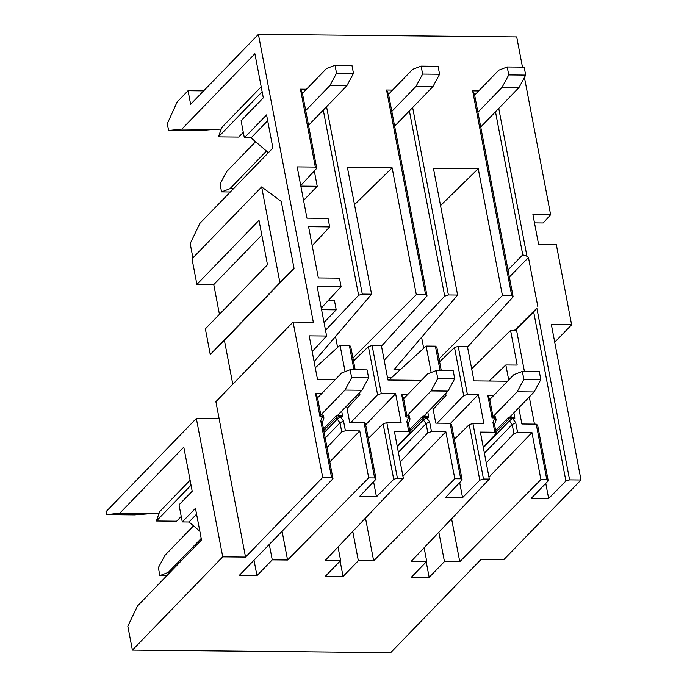 <?xml version="1.0" encoding="UTF-8"?>
<svg xmlns="http://www.w3.org/2000/svg" width="687" height="687" viewBox="0 0 687 687"><rect width="100%" height="100%" fill="white"/><g stroke="black" fill="none" stroke-linecap="round" stroke-linejoin="round"><path stroke-width="1.03" d="M317.995 397.395L317.463 397.387L320.786 414.811L323.139 415.111L323.792 417.301A3.753 3.066 -135.9 0 1 323.663 419.001L322.28 422.634L332.98 478.71L331.572 477.525L322.71 477.439L293.066 322.04L313.324 322.246L258.406 34.35L516.701 36.9L522.472 67.111M490.209 399.095L489.659 399.087L492.983 416.52L495.336 416.82L495.988 419.001A3.753 3.066 -135.9 0 1 495.859 420.71L494.477 424.334L496.22 433.454L483.244 447.151M404.102 398.245L403.561 398.237L406.884 415.661L409.237 415.97L409.89 418.151A3.753 3.066 -135.9 0 1 409.761 419.86L408.379 423.484L410.122 432.604L397.215 446.224M328.403 300.374L334.423 300.434L336.218 309.837L321.585 309.691M324.015 322.461L336.218 309.837M325.518 330.327L358.614 295.29L323.285 110.066M308.575 125.498L311.288 122.441M303.568 200.415L317.222 186.28L314.294 170.934M353.985 369.761L349.322 345.295L340.031 345.2L345.08 371.641M349.322 345.295L350.722 346.454L355.17 369.769M353.504 361.018L368.404 346.626L372.114 345.518L381.285 393.599L377.592 394.776L368.404 346.626M421.432 380.358L387.957 380.023L381.397 345.613L372.114 345.518M440.066 370.611L435.395 346.145L426.129 346.059L388.928 380.031M435.395 346.145L436.838 347.296L441.286 370.619M439.611 361.86L454.502 347.476L458.212 346.377L467.383 394.45L463.691 395.626L454.502 347.476M507.538 381.208L473.97 380.873L467.409 346.463L458.212 346.377M489.204 381.027L505.838 364.96L517.191 365.072L510.57 330.395L515.362 330.447L516.358 329.202L524.421 371.444M315.281 367.811L340.031 345.2M432.69 406.927L435.781 423.132L450.131 423.269L451.539 424.454L462.136 479.998L460.719 478.796L454.811 478.745L445.854 431.754L431.505 431.616L427.846 432.776L426.103 423.656L423.329 419.989A3.753 3.066 -135.9 0 1 422.548 418.28L422.239 416.631L424.609 415.841L424.523 415.36M437.112 423.14L463.691 395.626M462.136 479.998L445.537 497.474L462.557 497.646L459.68 482.583M496.22 433.454L494.812 432.243L480.376 432.097L489.342 479.079L483.511 479.028L479.818 480.179L469.221 424.626L472.922 423.501L483.897 423.604L478.35 394.561L467.383 394.45M462.557 497.646L479.818 480.179M454.373 439.311L469.221 424.626M168.607 130.496L181.857 129.096L214.636 129.414L196.465 130.77L168.607 130.496L167.31 123.66L177.152 101.951L188.049 90.701L203.661 90.856M524.439 77.433L550.631 214.748L532.906 214.567L538.617 244.512L556.341 244.684L571.627 324.796L551.369 324.599L581.004 479.99L569.609 479.878L565.916 481.029L533.653 311.872L516.358 329.202M554.727 342.229L571.627 324.796M550.631 214.748L543.185 222.966L534.486 222.88M188.049 90.701L190.643 104.278L258.406 34.35M243.31 132.333L238.715 137.074L218.457 136.876L221.729 127.524L261.206 86.785M181.857 129.096L254.894 53.723L263.301 97.803L241.094 120.723L244.349 137.812L251.081 137.881L268.377 152.694M214.636 129.414L221.188 129.07M119.796 513.206L152.574 513.524L134.403 514.881L106.545 514.606L119.796 513.206L183.798 447.16L192.205 491.239L179.024 504.833L182.287 521.922L195.46 508.32L201.497 539.93L137.494 605.977L127.825 626.175L132.393 650.1L390.688 652.65L481.037 559.407L503.829 559.63L581.004 479.99M518.788 407.786L521.88 423.982L536.229 424.119L537.629 425.287L548.226 480.84L531.283 498.324L548.655 498.496L545.77 483.373M534.469 424.102L529.282 396.957M505.838 364.96L508.715 379.997M548.655 498.496L565.916 481.029M533.653 311.872L536.856 308.162L569.609 479.878M514.4 330.438L536.856 308.162M471.686 368.859L510.57 330.395M326.548 106.691L362.298 294.096L371.581 294.191L347.399 167.396L392.14 167.834L416.322 294.629L425.605 294.723L386.558 90.014L392.569 90.074M362.298 294.096L358.614 295.29M391.324 377.841L387.537 377.807M467.521 347.064L513.129 296.818L511.703 295.573L472.656 90.873L478.676 90.924M439.045 358.863L502.42 295.479L511.703 295.573M440.53 205.568L478.238 168.684L433.411 168.246L457.602 295.041L393.934 369.726L400.143 369.786M457.602 295.041L448.396 294.946L444.712 296.14L409.383 110.925M384.179 360.228L444.712 296.14M381.491 346.136L427.031 295.968L425.605 294.723M352.929 358.021L416.322 294.629M314.096 361.62L371.581 294.191M421.595 337.274L423.69 348.283M293.066 322.04L215.89 401.689L219.136 418.684L196.345 418.46L105.996 511.703L106.545 514.606M232.79 384.248L224.409 340.305L210.256 354.475L205.37 328.85L267.483 264.744L259.008 220.321L196.894 284.427L192.008 258.801L261.653 186.924L279.901 282.606L210.256 354.475M219.445 314.32L213.777 284.59L196.894 284.427M475.095 94.626L474.545 94.626L513.129 296.818M312.181 351.555L326.608 336.012L317.154 286.47L341.087 286.702L321.267 308.051M312.207 245.723L329.683 226.908L308.583 226.693L318.356 277.952L339.464 278.158L341.087 286.702M329.683 226.908L328.051 218.363L306.952 218.157L297.17 166.898L315.324 167.078L300.459 89.164L306.471 89.224M412.647 107.55L448.396 294.946M478.238 168.684L502.42 295.479M498.753 108.409L526.946 256.225L528.458 257.522L509.359 277.033M537.878 306.9L528.458 257.522M331.572 477.525L320.743 420.753L322.358 416.537A0.936 0.764 44.1 0 0 322.401 416.21L319.876 416.185L315.573 393.634L321.576 393.694M341.662 411.161L342.667 416.408L340.142 416.382A0.936 0.764 44.1 0 0 340.305 416.717L343.534 420.976L345.406 430.766L341.748 431.925L340.005 422.806L337.231 419.139A3.753 3.066 -135.9 0 1 336.45 417.43L336.141 415.781L338.511 414.991L338.425 414.501M454.811 478.745L373.668 560.858L358.348 560.704L343.062 576.479L325.337 576.307L340.623 560.532L325.295 560.377L403.321 478.229L397.412 478.178L393.72 479.328L376.459 496.795L359.438 496.624L376.038 479.148L374.621 477.946L368.713 477.886L359.756 430.904L345.406 430.766M374.621 477.946L364.033 422.419L365.441 423.596L376.038 479.148M346.592 406.069L349.683 422.282L364.033 422.419M326.608 336.012L309.184 335.84L317.48 379.327L335.325 379.499M489.342 479.079L411.307 561.227L426.721 561.382L411.436 577.157L429.16 577.329L444.446 561.554L459.766 561.708L540.909 479.595L531.953 432.604L517.603 432.467L513.945 433.626L512.201 424.506L509.428 420.839A3.753 3.066 -135.9 0 1 508.646 419.13L508.337 417.481L510.716 416.691L510.621 416.219M488.964 477.113L531.953 432.604M459.766 561.708L451.591 518.822M513.859 412.87L514.864 418.117L512.339 418.091A0.936 0.764 44.1 0 0 512.502 418.417L515.731 422.685L517.603 432.467M548.226 480.84L546.818 479.655L540.909 479.595M546.818 479.655L536.229 424.119M472.922 423.501L483.511 479.028M494.812 432.243L492.94 422.453L494.554 418.237A0.936 0.764 44.1 0 0 494.597 417.911L492.072 417.885L487.77 395.334L493.79 395.394M424.119 547.745L426.721 561.382M486.241 462.866L513.945 433.626M444.446 561.554L438.856 532.236M484.404 453.197L512.201 424.506L515.731 422.685M429.16 577.329L426.215 561.897M244.349 137.812L266.565 114.892L272.885 148.031L199.848 223.404L190.187 243.602L192.91 257.865M181.239 516.444L176.653 521.184L156.387 520.986L159.659 511.635L190.101 480.222M152.574 513.524L159.118 513.198M182.287 521.922L189.011 521.991L199.84 531.257M495.662 430.56L508.337 417.481M474.545 94.626L472.656 90.873M508.002 269.914L522.764 254.825L495.482 111.783M480.771 127.207L483.485 124.158M526.946 256.225L522.764 254.825M269.304 544.422L272.25 559.853L256.964 575.629L239.239 575.448L332.98 478.71M132.393 650.1L222.743 556.856L245.534 557.08L322.71 477.439M272.25 559.853L287.57 560.008L368.713 477.886M156.387 520.986L191.055 485.211M218.457 136.876L262.151 91.775M261.653 186.924L281.266 201.428L294.053 268.437L224.409 340.305M245.534 557.08L219.136 418.684M294.053 268.437L279.901 282.606M261.816 235.023L213.777 284.59M267.681 120.749L251.081 137.881M222.743 556.856L196.345 418.46M359.55 392.698L359.911 394.596L347.047 408.456M329.777 461.939L359.756 430.904M287.57 560.008L282.082 531.231M327.021 447.477L341.748 431.925M325.226 438.057L340.005 422.806L343.534 420.976M256.964 575.629L254.018 560.197M196.576 514.177L189.011 521.991M323.465 428.851L336.141 415.781M359.911 394.596L358.708 393.565M302.881 92.925L302.349 92.917L316.741 168.298L300.734 185.542M316.741 168.298L315.324 167.078M317.222 186.28L300.837 186.117M302.349 92.917L300.459 89.164M335.514 336.501L337.592 347.433M388.988 93.776L388.447 93.767L427.031 295.968M354.501 204.64L392.14 167.834M394.673 126.356L397.387 123.299M388.447 93.767L386.558 90.014M376.459 496.795L373.582 481.733M393.72 479.328L383.123 423.776L368.275 438.452M402.934 476.185L445.854 431.754M373.668 560.858L365.501 518.05M410.122 432.604L408.713 431.384L394.364 431.247L403.321 478.229M427.761 412.011L428.765 417.258L426.241 417.241A0.936 0.764 44.1 0 0 426.404 417.567L429.633 421.827L431.505 431.616M460.719 478.796L450.131 423.269M426.129 346.059L431.178 372.5M383.123 423.776L386.824 422.642L401.174 422.788L395.635 393.745L381.285 393.599M386.824 422.642L397.412 478.178M408.713 431.384L406.841 421.603L408.456 417.387A0.936 0.764 44.1 0 0 408.499 417.061L405.974 417.035L401.672 394.484L407.683 394.544M338.03 546.972L340.623 560.532M400.22 461.947L427.846 432.776M358.348 560.704L352.766 531.455M398.374 452.278L426.103 423.656L429.633 421.827M343.062 576.479L340.117 561.047M351.014 422.29L377.592 394.776M365.664 424.764L395.635 393.745M409.564 429.71L422.239 416.631M450.397 423.501L478.35 394.561M445.657 393.548L446.018 395.437L433.145 409.306M446.018 395.437L444.807 394.424M492.94 422.453L494.477 424.334M494.597 417.911L495.336 416.82M492.072 417.885L492.983 416.52M487.77 395.334L489.659 399.087M514.864 418.117L510.716 416.691M509.015 416.949L512.167 418.031L508.646 419.13L495.98 432.209M406.841 421.603L408.379 423.484M408.499 417.061L409.237 415.97M405.974 417.035L406.884 415.661M401.672 394.484L403.561 398.237M428.765 417.258L424.609 415.841M422.917 416.099L426.069 417.181L422.548 418.28L409.881 431.35M320.743 420.753L322.28 422.634M322.401 416.21L323.139 415.111M319.876 416.185L320.786 414.811M315.573 393.634L317.463 397.387M342.667 416.408L338.511 414.991M336.819 415.249L339.971 416.331L336.45 417.43L323.783 430.5M523.872 379.387L540.815 379.55L534.134 391.951L517.182 391.779L523.872 379.387L522.352 371.427L513.91 374.63L489.754 399.559M522.352 371.427L539.304 371.59L540.815 379.55M534.134 391.951L510.166 416.683M517.182 391.779L493.214 416.52M431.084 390.929L437.765 378.537L436.245 370.576L453.197 370.74L454.717 378.7L448.027 391.101L431.084 390.929L407.108 415.669M436.245 370.576L427.803 373.78L403.655 398.709M448.027 391.101L424.059 415.833M437.765 378.537L454.717 378.7M166.864 575.672L159.873 575.603L158.353 567.642L165.035 555.242L193.519 525.847M201.205 538.445L168.306 572.4L170.015 572.417M159.873 575.603L168.306 572.4M344.977 390.079L351.658 377.678L350.138 369.718L367.09 369.889L368.61 377.85L361.92 390.25L344.977 390.079L321.009 414.819M350.138 369.718L341.705 372.929L317.549 397.85M361.92 390.25L337.952 414.982M351.658 377.678L368.61 377.85M508.749 74.926L525.701 75.089L519.02 87.489L502.068 87.326L508.749 74.926L507.229 66.965L498.796 70.168L474.648 95.089M507.229 66.965L524.181 67.128L525.701 75.089M519.02 87.489L480.737 127.001M502.068 87.326L477.92 112.239M415.961 86.468L422.642 74.076L421.122 66.115L438.074 66.278L439.594 74.239L432.913 86.639L415.961 86.468L391.822 111.388M421.122 66.115L412.689 69.318L388.55 94.231M432.913 86.639L394.639 126.142M422.642 74.076L439.594 74.239M230.317 191.965L221.558 191.879L220.038 183.918L226.719 171.518L255.581 141.737M266.453 151.046L229.99 188.676L233.468 188.71M221.558 191.879L229.99 188.676M329.854 85.617L336.536 73.226L335.024 65.265L351.967 65.428L353.487 73.389L346.806 85.789L329.854 85.617L305.724 110.53M335.024 65.265L326.583 68.468L302.452 93.372M346.806 85.789L308.532 125.283M336.536 73.226L353.487 73.389M512.502 418.417L509.428 420.839L483.356 447.744M340.305 416.717L337.231 419.139L324.178 432.604M426.404 417.567L423.329 419.989L397.335 446.816M494.554 418.237L495.859 420.71M495.988 419.001L494.64 417.859M408.456 417.387L409.761 419.86M409.89 418.151L408.542 417.009M322.358 416.537L323.663 419.001M323.792 417.301L322.443 416.159"/></g></svg>
